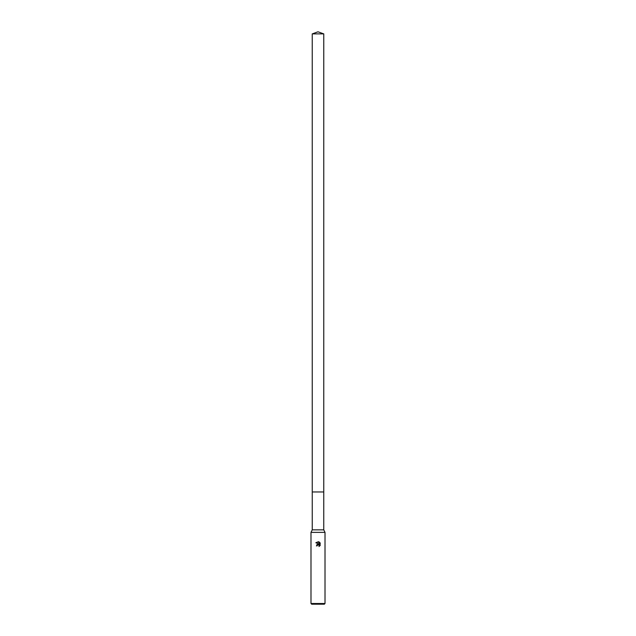 <?xml version="1.0" encoding="UTF-8"?>
<svg xmlns="http://www.w3.org/2000/svg" width="636" height="636" viewBox="0 0 636 636"><rect width="100%" height="100%" fill="white"/><g stroke="black" fill="none" stroke-linecap="round" stroke-linejoin="round"><path stroke-width="0.95" d="M312.244 33.891L323.756 33.891L318 31.8L312.244 33.891L312.252 529.844L323.748 529.844L325.012 532.372L325.012 603.5L310.988 603.5L311.688 604.2L324.312 604.2L325.012 603.5M312.252 529.844L310.988 532.372L325.012 532.372M318 544.806L319.034 545.108L319.248 546.396L319.28 545.465L318.246 544.774L316.386 545.903L318 544.058L318.89 544.17L315.917 542.699L318.453 541.721L319.359 544.344L319.359 542.095M318.93 541.872L320.298 543.239L318.93 541.872L315.853 542.794M320.083 542.826L320.083 545.593M320.298 545.187L318.93 546.555L320.298 545.187M317.125 545.903L317.197 545.497M318.89 544.17L316.831 544.686M317.245 545.394L317.698 544.917M312.244 491.962L323.756 491.962L323.748 529.844M323.756 33.891L323.756 491.962M310.988 532.372L310.988 603.5"/></g></svg>
